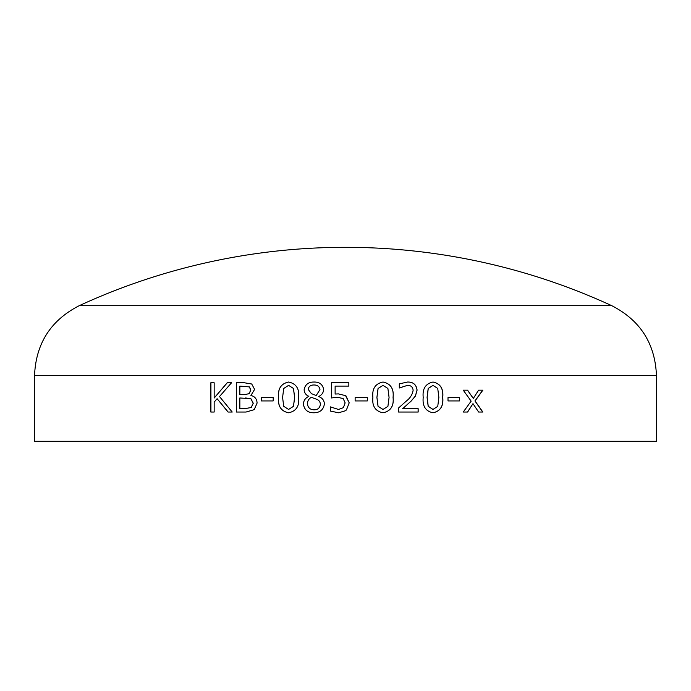 <?xml version="1.0" encoding="UTF-8"?>
<svg xmlns="http://www.w3.org/2000/svg" width="691" height="691" viewBox="0 0 691 691"><rect width="100%" height="100%" fill="white"/><g stroke="black" fill="none" stroke-linecap="round" stroke-linejoin="round"><path stroke-width="1.04" d="M656.45 441.307L34.55 441.307L34.55 375.463L656.45 375.463L656.45 441.307M254.202 409.659L246.048 412.043L236.365 412.043L236.365 382.779L244.398 382.779L251.723 384.006L254.608 389.387L250.919 395.494C254.832 396.409 256.888 398.94 257.087 403.095L254.202 409.659M261.353 400.935L261.353 397.601L273.187 397.601L273.187 400.935L261.353 400.935M288.588 412.786C281.021 411.249 277.696 406.127 278.603 397.429C277.696 388.739 281.021 383.609 288.588 382.037C296.171 383.591 299.514 388.713 298.633 397.394C299.54 406.092 296.197 411.223 288.588 412.786M313.878 412.786C307.711 412.795 304.213 409.867 303.401 404.002C303.651 400.409 305.448 397.878 308.817 396.409L308.817 396.297C305.88 395.019 304.316 392.851 304.135 389.776C305.085 384.602 308.333 382.019 313.878 382.037C319.415 381.898 322.68 384.386 323.664 389.525C323.379 392.799 321.721 395.114 318.672 396.461L318.672 396.574C322.239 397.843 324.148 400.288 324.399 403.915C323.492 409.728 319.985 412.691 313.878 412.786C307.737 412.795 304.247 409.867 303.435 404.002C303.686 400.409 305.491 397.878 308.842 396.409L308.842 396.297C305.914 395.019 304.351 392.851 304.17 389.776C305.111 384.602 308.359 382.019 313.904 382.037M345.5 395.485L349.205 402.836L346.433 409.918L345.5 410.73L338.607 412.786L330.315 411.059L330.315 406.861L338.469 409.452L343.41 407.664L345.129 402.862L343.177 398.595L337.467 397.23L331.43 397.964L331.43 382.779L348.834 382.779L348.834 386.114L335.126 386.114L335.126 394.051L338.4 393.896L345.889 395.727L349.205 402.836L346.441 409.918L345.5 410.73M355.131 400.935L355.131 397.601L367.336 397.601L367.336 400.935L355.131 400.935M383.013 412.786C375.343 411.249 371.965 406.127 372.881 397.429C371.965 388.739 375.343 383.609 383.013 382.037C390.64 383.591 394 388.713 393.101 397.394C394.025 406.092 390.665 411.223 383.013 412.786M402.654 408.709L418.167 408.709L418.167 412.043L398.586 412.043L398.586 407.966L406.584 400.84C410.229 398.042 412.406 394.526 413.123 390.277C412.752 386.951 410.86 385.319 407.448 385.371L399.312 387.962L399.312 383.859L407.543 382.037C413.227 381.942 416.405 384.645 417.088 390.147L415.429 396.038L411.162 401.074L402.654 408.709L411.11 401.074L415.377 396.038L417.027 390.147C416.345 384.645 413.166 381.942 407.491 382.037M433.024 412.786C425.596 411.249 422.322 406.127 423.203 397.429C422.322 388.739 425.596 383.609 433.024 382.037C440.383 383.591 443.622 388.713 442.75 397.394C443.648 406.092 440.409 411.223 433.024 412.786M448.01 400.935L448.01 397.601L459.472 397.601L459.472 400.935L448.01 400.935M478.621 412.043L472.981 403.656L467.608 412.043L463.255 412.043L471.15 401.143L463.255 390.19L467.591 390.19L473.309 398.448L478.561 390.19L482.845 390.19L475.045 400.953L482.845 412.043L478.621 412.043M228.047 412.043L217.095 398.707L214.167 402.119L214.167 412.043L210.824 412.043L210.824 382.779L214.167 382.779L214.167 398.042L227.166 382.779L231.528 382.779L219.505 396.539L232.219 412.043L228.047 412.043M656.45 375.463C655.12 343.513 640.22 320.253 611.76 305.681L79.24 305.681C50.78 320.253 35.88 343.513 34.55 375.463M228.142 412.043L217.095 398.707M210.936 412.043L210.936 382.779M214.167 398.042L227.27 382.779M472.981 403.656L467.505 412.043M467.487 390.19L473.309 398.448M482.724 390.19L474.933 400.953L482.724 412.043M459.377 397.601L459.377 400.935M432.955 382.037C440.305 383.6 443.544 388.722 442.672 397.394C443.57 406.092 440.331 411.223 432.955 412.786M433.024 385.371L428.187 388.472L427.073 397.429L428.17 406.291L432.955 409.452L437.749 406.351L438.871 397.394L437.731 388.437L433.024 385.371L428.256 388.472L427.142 397.429L428.239 406.291L433.024 409.452M407.448 385.371L399.467 387.962M418.107 408.709L418.107 412.043M382.978 382.037C390.605 383.6 393.965 388.722 393.058 397.394C393.982 406.092 390.622 411.223 382.978 412.786M383.013 385.371L378.055 388.472L376.906 397.429L378.037 406.291L382.978 409.452L387.91 406.351L389.068 397.394L387.893 388.437L383.013 385.371L378.089 388.472L376.932 397.429L378.063 406.291L383.013 409.452M367.318 397.601L367.318 400.935M338.616 412.786L330.333 411.059L330.333 406.861M338.469 409.452L343.41 407.664L345.129 402.862L343.185 398.595L337.476 397.23M331.438 397.964L331.438 382.779M348.834 382.779L348.834 386.114M335.126 394.051L338.409 393.896M320.356 404.287C320.235 401.747 318.914 400.046 316.383 399.173L311.321 397.325C308.842 398.733 307.547 400.849 307.443 403.691C307.832 407.586 310.009 409.633 313.964 409.823C317.834 409.815 319.959 407.975 320.356 404.287L320.339 404.287C320.218 401.747 318.888 400.046 316.357 399.173L311.321 397.325M316.236 395.511L319.968 389.594C319.423 386.468 317.437 384.93 314.025 384.999L313.999 384.999C310.708 384.896 308.765 386.347 308.177 389.361L311.408 393.645L316.21 395.511L319.968 389.594C319.406 386.468 317.419 384.93 313.999 384.999M313.99 409.823L313.964 409.823C317.808 409.815 319.933 407.966 320.339 404.287M288.639 412.786C281.073 411.249 277.747 406.127 278.663 397.429C277.747 388.739 281.073 383.609 288.639 382.037M288.588 409.452L293.494 406.351L294.651 397.394L293.476 388.437L288.588 385.371L283.725 388.472L282.593 397.429L283.699 406.291L288.588 409.452L293.45 406.351L294.608 397.394L293.433 388.437L288.588 385.371M261.431 400.935L261.431 397.601M236.46 412.043L236.46 382.779M244.683 408.709L251.256 407.491L253.269 403.268L250.937 398.742L239.846 397.964L239.846 408.709L244.683 408.709L251.17 407.491L253.191 403.268L250.85 398.742L245.59 397.964M249.391 386.908L239.846 386.114L239.846 394.63L244.614 394.63L249.209 393.663L250.798 389.897L249.391 386.908L239.932 386.114M249.209 393.663L250.712 389.897L249.313 386.908M244.528 394.63L249.131 393.663M611.76 305.681A636.532 636.532 0 0 0 79.24 305.681"/></g></svg>
